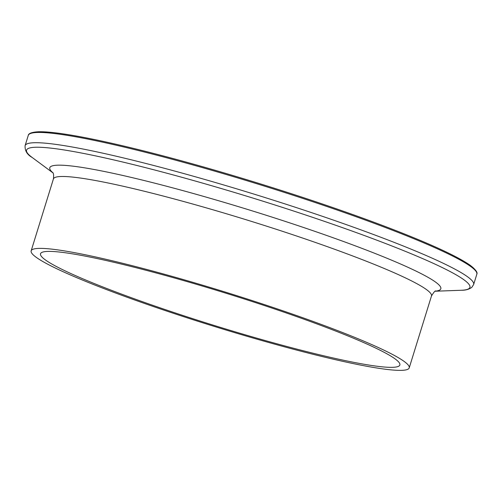 <?xml version="1.0" encoding="UTF-8"?>
<svg xmlns="http://www.w3.org/2000/svg" width="502" height="502" viewBox="0 0 502 502"><rect width="100%" height="100%" fill="white"/><g stroke="black" fill="none" stroke-linecap="round" stroke-linejoin="round"><path stroke-width="0.75" d="M249.331 336.955A197.882 18.028 17.2 0 1 31.155 250.856A197.882 18.028 17.2 0 1 191.042 281.791A197.882 18.028 17.2 0 1 409.218 367.884A197.882 18.028 17.2 0 1 249.331 336.955M192.486 283.153A188.081 17.137 17.2 0 1 399.856 364.985A188.081 17.137 17.2 0 1 247.888 335.587A188.081 17.137 17.2 0 1 40.518 253.755A188.081 17.137 17.2 0 1 192.486 283.153M28.275 135.389A234.773 21.391 17.2 0 1 217.968 172.092A234.773 21.391 17.2 0 1 476.825 274.243L473.65 284.502A234.773 21.391 17.2 0 0 214.793 182.351A234.773 21.391 17.2 0 0 25.1 145.649L28.275 135.389C28.344 135.22 27.986 132.208 38.98 131.744C45.412 131.637 54.586 132.509 66.502 134.373C100.563 139.638 157.095 153.361 218.414 171.245C276.476 188.231 329.952 205.839 378.834 224.068C425.395 241.594 455.829 255.317 470.136 265.238C479.397 272.473 476.611 273.96 476.825 274.243M30.503 133.501A233.744 21.297 17.2 0 1 218.395 171.245M52.911 172.845L32.097 157.427A232.062 21.147 17.2 0 1 214.053 186.418A232.062 21.147 17.2 0 1 461.225 290.263C465.58 290.338 469.125 289.347 471.861 287.288L473.65 284.502M52.804 172.663A204.672 18.649 17.2 0 1 215.151 199.721A204.672 18.649 17.2 0 1 435.529 291.141M31.155 250.856L53.413 178.957A197.882 18.028 17.2 0 1 213.294 209.892A197.882 18.028 17.2 0 1 431.475 295.992C433.828 292.126 435.272 290.476 435.811 291.028M218.426 171.257A233.744 21.297 17.2 0 1 476.059 271.425M32.097 157.427C27.133 154.635 24.799 150.713 25.1 145.649M409.218 367.884L431.475 295.992M53.413 178.957C53.833 175.273 53.57 173.096 52.628 172.418L52.635 172.424M435.341 291.223L461.225 290.263"/></g></svg>
